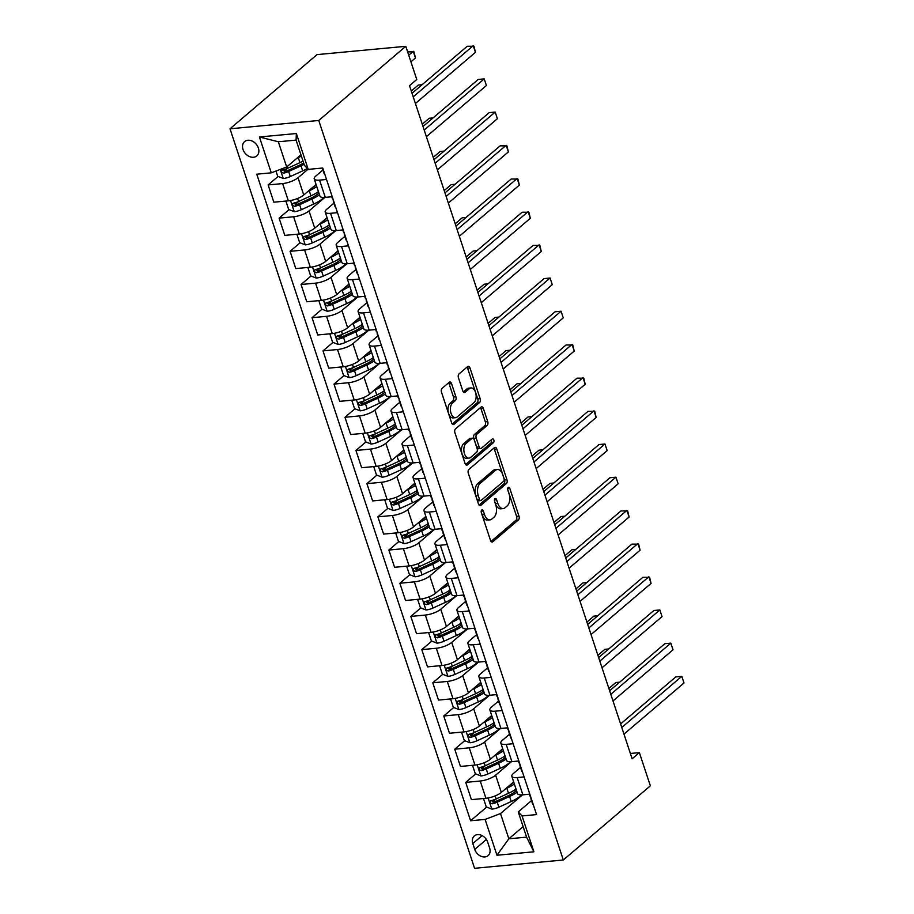 <?xml version="1.0" encoding="UTF-8"?>
<svg xmlns="http://www.w3.org/2000/svg" width="914" height="914" viewBox="0 0 914 914"><rect width="100%" height="100%" fill="white"/><g stroke="black" fill="none" stroke-linecap="round" stroke-linejoin="round"><path stroke-width="1.37" d="M481.735 510.012A2.022 1.154 84.7 0 0 481.347 512.685L490.51 540.38A2.879 1.645 84.7 0 0 492.2 542.036A2.879 1.645 84.7 0 0 492.795 541.774L518.421 519.929A2.879 1.645 84.7 0 0 518.981 516.102L509.818 488.419A2.022 1.154 84.7 0 0 508.641 487.253A2.022 1.154 84.7 0 0 508.218 487.436A2.022 1.154 84.7 0 0 507.83 490.11L509.018 493.697A9.231 5.278 84.7 0 1 507.213 505.922L505.076 507.738A9.231 5.278 84.7 0 1 503.18 508.584A9.231 5.278 84.7 0 1 497.764 503.283L496.576 499.695A2.022 1.154 84.7 0 0 495.399 498.541A2.022 1.154 84.7 0 0 494.977 498.724A2.022 1.154 84.7 0 0 494.588 501.398L495.776 504.985A9.231 5.278 84.7 0 1 493.971 517.21L491.835 519.026A9.231 5.278 84.7 0 1 489.938 519.872A9.231 5.278 84.7 0 1 484.523 514.571L483.346 510.983A2.022 1.154 84.7 0 0 482.158 509.829A2.022 1.154 84.7 0 0 481.735 510.012M243.021 149.473A9.403 7.152 -130.4 0 0 256.8 155.906A9.403 7.152 -130.4 0 0 258.376 148.034A9.403 7.152 -130.4 0 0 244.598 141.601A9.403 7.152 -130.4 0 0 243.021 149.473M451.539 383.652A2.879 1.645 84.7 0 0 449.848 381.995A2.879 1.645 84.7 0 0 449.254 382.258L442.068 388.381A2.879 1.645 84.7 0 0 441.496 392.197L451.676 422.954A2.879 1.645 84.7 0 0 453.367 424.61A2.879 1.645 84.7 0 0 453.961 424.347L479.587 402.514A2.879 1.645 84.7 0 0 480.147 398.687L469.979 367.931A2.879 1.645 84.7 0 0 468.288 366.274A2.879 1.645 84.7 0 0 467.694 366.537L459.011 373.94A2.879 1.645 84.7 0 0 458.451 377.768L462.804 390.929A2.879 1.645 84.7 0 0 464.495 392.586A2.879 1.645 84.7 0 0 465.089 392.323L469.396 388.644A7.712 4.41 84.7 0 1 470.973 387.936A7.712 4.41 84.7 0 1 475.874 393.751A7.712 4.41 84.7 0 1 474 402.594L457.126 416.967A7.712 4.41 84.7 0 1 455.549 417.675A7.712 4.41 84.7 0 1 450.648 411.86A7.712 4.41 84.7 0 1 452.521 403.028L455.332 400.629A2.879 1.645 84.7 0 0 455.892 396.813L451.539 383.652L449.14 383.869A2.879 1.645 84.7 0 0 448.591 382.817M563.321 859.994L650.357 785.823L639.377 752.622L632.134 758.803L409.518 85.676L416.761 79.495L405.793 46.306L318.757 120.477L563.321 859.994L474.572 868.3L229.997 128.794L318.757 120.477M468.871 469.442A2.879 1.645 84.7 0 0 468.311 473.258L478.479 504.014A2.879 1.645 84.7 0 0 480.17 505.671A2.879 1.645 84.7 0 0 480.764 505.408L506.39 483.563A2.879 1.645 84.7 0 0 506.962 479.747L496.782 448.991A2.879 1.645 84.7 0 0 495.091 447.334A2.879 1.645 84.7 0 0 494.497 447.597L468.871 469.442M465.077 463.489L454.909 432.733A2.879 1.645 84.7 0 1 455.469 428.917L481.095 407.073A2.879 1.645 84.7 0 1 481.689 406.81A2.879 1.645 84.7 0 1 483.38 408.467L487.733 421.628A2.879 1.645 84.7 0 1 487.173 425.444L476.777 434.299A2.879 1.645 84.7 0 0 476.217 438.126L479.107 446.855A2.879 1.645 84.7 0 0 480.798 448.511A2.879 1.645 84.7 0 0 481.392 448.248L492.212 439.028A2.022 1.154 84.7 0 1 492.623 438.846A2.022 1.154 84.7 0 1 493.914 440.365A2.022 1.154 84.7 0 1 493.423 442.673L467.362 464.883A2.879 1.645 84.7 0 1 466.768 465.146A2.879 1.645 84.7 0 1 465.077 463.489M489.618 847.998L487.688 842.16A9.106 6.935 -130.4 0 0 474.343 835.922A9.106 6.935 -130.4 0 0 472.812 843.553L474.743 849.392A9.106 6.935 -130.4 0 0 488.087 855.63A9.106 6.935 -130.4 0 0 489.618 847.998M523.128 826.622L508.847 838.789L526.601 837.133L518.261 811.906L522.054 815.951L536.564 814.591L322.733 168.016L308.212 169.376L304.419 165.331L296.079 140.105L278.336 141.761L286.676 166.988L300.946 154.82M522.054 815.951L533.902 851.791L496.965 855.253L485.106 819.412L500.506 813.563L522.454 794.86M486.648 807.085L470.596 820.761L485.106 819.412M470.596 820.761L256.765 174.186L271.275 172.837L259.416 136.986L296.364 133.524L308.212 169.376M405.793 46.306L317.032 54.611L229.997 128.794M639.377 752.622L630.363 753.467M500.506 813.563L508.847 838.789L496.965 855.253M278.085 176.436L268.122 184.925L282.632 183.577A11.745 3.599 -18.3 0 0 298.033 177.727L308.052 169.193M268.122 184.925L273.834 202.188L288.344 200.829A11.745 3.599 -18.3 0 0 303.745 194.99L316.084 184.468M289.064 209.637L279.101 218.126L293.611 216.767A11.745 3.599 -18.3 0 0 309.012 210.917L324.87 197.413M279.101 218.126L284.814 235.378L299.324 234.018A11.745 3.599 -18.3 0 0 314.724 228.18L327.063 217.669M300.043 242.827L290.081 251.316L304.591 249.956A11.745 3.599 -18.3 0 0 319.991 244.107L335.838 230.602M290.081 251.316L295.782 268.579L310.303 267.219A11.745 3.599 -18.3 0 0 325.692 261.37L338.031 250.859M311.011 276.017L301.06 284.505L315.57 283.146A11.745 3.599 -18.3 0 0 330.971 277.308L346.817 263.792M301.06 284.505L306.761 301.769L321.271 300.409A11.745 3.599 -18.3 0 0 336.672 294.559L349.011 284.048M321.991 309.206L312.028 317.695L326.549 316.335A11.745 3.599 -18.3 0 0 341.939 310.497L357.797 296.981M312.028 317.695L317.741 334.958L332.25 333.599A11.745 3.599 -18.3 0 0 347.651 327.76L359.99 317.238M332.97 342.396L323.008 350.885L337.517 349.525A11.745 3.599 -18.3 0 0 352.918 343.687L368.776 330.171M323.008 350.885L328.72 368.148L343.23 366.788A11.745 3.599 -18.3 0 0 358.631 360.95L370.97 350.428M343.95 375.585L333.987 384.086L348.497 382.726A11.745 3.599 -18.3 0 0 363.898 376.876L379.756 363.372M333.987 384.086L339.7 401.337L354.209 399.978A11.745 3.599 -18.3 0 0 369.61 394.14L381.949 383.629M354.929 408.787L344.966 417.275L359.476 415.916A11.745 3.599 -18.3 0 0 374.877 410.066L390.724 396.562M344.966 417.275L350.668 434.527L365.189 433.179A11.745 3.599 -18.3 0 0 380.578 427.329L392.917 416.818M365.897 441.976L355.946 450.465L370.456 449.105A11.745 3.599 -18.3 0 0 385.857 443.267L401.703 429.751M355.946 450.465L361.647 467.728L376.157 466.369A11.745 3.599 -18.3 0 0 391.558 460.519L403.897 450.008M376.876 475.166L366.914 483.655L381.435 482.295A11.745 3.599 -18.3 0 0 396.825 476.457L412.682 462.941M366.914 483.655L372.626 500.918L387.136 499.558A11.745 3.599 -18.3 0 0 402.537 493.709L414.876 483.198M387.856 508.355L377.893 516.844L392.403 515.485A11.745 3.599 -18.3 0 0 407.804 509.646L423.662 496.131M377.893 516.844L383.606 534.107L398.116 532.748A11.745 3.599 -18.3 0 0 413.516 526.91L425.855 516.387M398.835 541.545L388.873 550.034L403.382 548.686A11.745 3.599 -18.3 0 0 418.783 542.836L434.641 529.332M388.873 550.034L394.585 567.297L409.095 565.937A11.745 3.599 -18.3 0 0 424.496 560.099L436.835 549.577M409.815 574.746L399.852 583.235L414.362 581.875A11.745 3.599 -18.3 0 0 429.763 576.026L445.609 562.521M399.852 583.235L405.553 600.487L420.074 599.127A11.745 3.599 -18.3 0 0 435.464 593.289L447.803 582.778M420.783 607.936L410.832 616.424L425.341 615.065A11.745 3.599 -18.3 0 0 440.742 609.227L456.589 595.711M410.832 616.424L416.533 633.688L431.042 632.328A11.745 3.599 -18.3 0 0 446.443 626.478L458.782 615.967M431.762 641.125L421.8 649.614L436.321 648.255A11.745 3.599 -18.3 0 0 451.71 642.416L467.568 628.901M421.8 649.614L427.512 666.877L442.022 665.518A11.745 3.599 -18.3 0 0 457.423 659.668L469.762 649.157M442.742 674.315L432.779 682.804L447.289 681.444A11.745 3.599 -18.3 0 0 462.69 675.606L478.548 662.09M432.779 682.804L438.492 700.067L453.001 698.707A11.745 3.599 -18.3 0 0 468.402 692.869L480.741 682.347M453.721 707.505L443.758 715.993L458.268 714.634A11.745 3.599 -18.3 0 0 473.669 708.796L489.527 695.28M443.758 715.993L449.471 733.256L463.981 731.897A11.745 3.599 -18.3 0 0 479.382 726.059L491.721 715.536M464.7 740.706L454.738 749.194L469.248 747.835A11.745 3.599 -18.3 0 0 484.649 741.985L500.495 728.481M454.738 749.194L460.439 766.446L474.96 765.087A11.745 3.599 -18.3 0 0 490.35 759.248L502.689 748.737M475.668 773.895L465.717 782.384L480.227 781.024A11.745 3.599 -18.3 0 0 495.628 775.175L511.474 761.67M465.717 782.384L471.418 799.636L485.928 798.288A11.745 3.599 -18.3 0 0 501.329 792.438L513.668 781.927M531.491 800.63L518.261 811.906M520.512 767.429L513.371 773.518A11.745 3.599 -18.3 0 0 511.817 776.306A11.745 3.599 -18.3 0 0 517.164 777.563L524.099 776.911M509.532 734.239L502.392 740.329A11.745 3.599 -18.3 0 0 500.838 743.116A11.745 3.599 -18.3 0 0 506.185 744.373L513.131 743.722M498.564 701.049L491.424 707.139A11.745 3.599 -18.3 0 0 489.858 709.927A11.745 3.599 -18.3 0 0 495.217 711.183L502.152 710.532M487.585 667.86L480.444 673.938A11.745 3.599 -18.3 0 0 478.879 676.737A11.745 3.599 -18.3 0 0 484.237 677.994L491.172 677.343M476.605 634.67L469.465 640.748A11.745 3.599 -18.3 0 0 467.899 643.547A11.745 3.599 -18.3 0 0 473.258 644.793L480.193 644.153M465.626 601.469L458.485 607.559A11.745 3.599 -18.3 0 0 456.931 610.346A11.745 3.599 -18.3 0 0 462.278 611.603L469.213 610.952M454.646 568.279L447.506 574.369A11.745 3.599 -18.3 0 0 445.952 577.157A11.745 3.599 -18.3 0 0 451.299 578.413L458.245 577.762M443.678 535.09L436.538 541.179A11.745 3.599 -18.3 0 0 434.973 543.967A11.745 3.599 -18.3 0 0 440.331 545.224L447.266 544.573M432.699 501.9L425.558 507.99A11.745 3.599 -18.3 0 0 423.993 510.777A11.745 3.599 -18.3 0 0 429.352 512.034L436.286 511.383M421.72 468.711L414.579 474.789A11.745 3.599 -18.3 0 0 413.014 477.588A11.745 3.599 -18.3 0 0 418.372 478.845L425.307 478.193M410.74 435.521L403.6 441.599A11.745 3.599 -18.3 0 0 402.046 444.387A11.745 3.599 -18.3 0 0 407.393 445.644L414.328 445.004M399.761 402.32L392.62 408.409A11.745 3.599 -18.3 0 0 391.066 411.197A11.745 3.599 -18.3 0 0 396.413 412.454L403.36 411.803M388.793 369.13L381.652 375.22A11.745 3.599 -18.3 0 0 380.087 378.008A11.745 3.599 -18.3 0 0 385.445 379.264L392.38 378.613M377.813 335.941L370.673 342.03A11.745 3.599 -18.3 0 0 369.107 344.818A11.745 3.599 -18.3 0 0 374.466 346.075L381.401 345.423M366.834 302.751L359.693 308.829A11.745 3.599 -18.3 0 0 358.128 311.628A11.745 3.599 -18.3 0 0 363.486 312.885L370.421 312.234M355.854 269.561L348.714 275.64A11.745 3.599 -18.3 0 0 347.16 278.439A11.745 3.599 -18.3 0 0 352.507 279.684L359.442 279.044M344.875 236.36L337.734 242.45A11.745 3.599 -18.3 0 0 336.181 245.238A11.745 3.599 -18.3 0 0 341.528 246.494L348.474 245.843M333.907 203.171L326.766 209.26A11.745 3.599 -18.3 0 0 325.201 212.048A11.745 3.599 -18.3 0 0 330.56 213.305L337.495 212.654M322.928 169.981L315.787 176.071A11.745 3.599 -18.3 0 0 314.222 178.858A11.745 3.599 -18.3 0 0 319.58 180.115L326.515 179.464M496.245 798.916L492.795 801.841M485.265 765.715L481.827 768.651M474.286 732.525L470.847 735.462M463.307 699.336L459.868 702.272M452.327 666.146L448.888 669.071M441.359 632.956L437.909 635.881M430.38 599.755L426.941 602.692M419.4 566.566L415.961 569.502M408.421 533.376L404.982 536.312M397.441 500.187L394.003 503.111M386.473 466.997L383.035 469.922M375.494 433.796L372.055 436.732M364.515 400.606L361.076 403.542M353.535 367.417L350.096 370.353M342.556 334.227L339.117 337.163M331.588 301.037L328.149 303.962M320.608 267.848L317.169 270.773M309.629 234.647L306.19 237.583M298.649 201.457L295.211 204.393M287.67 168.267L284.231 171.204M511.817 776.306L517.518 793.569A11.745 3.599 -18.3 0 0 522.877 794.826L529.812 794.175M500.838 743.116L506.539 760.379A11.745 3.599 -18.3 0 0 511.897 761.636L518.832 760.985M489.858 709.927L495.571 727.19A11.745 3.599 -18.3 0 0 500.918 728.447L507.853 727.795M478.879 676.737L484.591 693.989A11.745 3.599 -18.3 0 0 489.938 695.246L496.885 694.606M467.899 643.547L473.612 660.799A11.745 3.599 -18.3 0 0 478.97 662.056L485.905 661.405M456.931 610.346L462.633 627.61A11.745 3.599 -18.3 0 0 467.991 628.866L474.926 628.215M445.952 577.157L451.653 594.42A11.745 3.599 -18.3 0 0 457.011 595.677L463.946 595.025M434.973 543.967L440.685 561.23A11.745 3.599 -18.3 0 0 446.032 562.487L452.967 561.836M423.993 510.777L429.706 528.041A11.745 3.599 -18.3 0 0 435.053 529.286L441.999 528.646M413.014 477.588L418.726 494.84A11.745 3.599 -18.3 0 0 424.085 496.096L431.02 495.445M402.046 444.387L407.747 461.65A11.745 3.599 -18.3 0 0 413.105 462.907L420.04 462.256M391.066 411.197L396.767 428.46A11.745 3.599 -18.3 0 0 402.126 429.717L409.061 429.066M380.087 378.008L385.799 395.271A11.745 3.599 -18.3 0 0 391.146 396.527L398.081 395.876M369.107 344.818L374.82 362.081A11.745 3.599 -18.3 0 0 380.167 363.338L387.113 362.687M358.128 311.628L363.841 328.88A11.745 3.599 -18.3 0 0 369.199 330.137L376.134 329.497M347.16 278.439L352.861 295.69A11.745 3.599 -18.3 0 0 358.219 296.947L365.154 296.296M336.181 245.238L341.882 262.501A11.745 3.599 -18.3 0 0 347.24 263.758L354.175 263.106M325.201 212.048L330.914 229.311A11.745 3.599 -18.3 0 0 336.261 230.568L343.207 229.917M314.222 178.858L319.934 196.122A11.745 3.599 -18.3 0 0 325.281 197.378L332.228 196.727M286.676 166.988L271.275 172.837M526.601 837.133L533.902 851.791M259.416 136.986L278.336 141.761M296.364 133.524L296.079 140.105M481.198 511.989L482.124 514.788A9.231 5.278 84.7 0 0 487.539 520.1L489.938 519.872M503.18 508.584L500.781 508.812A9.231 5.278 84.7 0 1 495.365 503.511L494.44 500.701M491.058 541.431L516.022 520.146A2.879 1.645 84.7 0 0 516.581 516.33L507.681 489.413M479.027 505.065L503.991 483.792A2.879 1.645 84.7 0 0 504.562 479.976L494.383 449.22A2.879 1.645 84.7 0 0 493.834 448.168M479.53 499.455A2.022 1.154 84.7 0 0 480.707 500.609A2.022 1.154 84.7 0 0 481.13 500.426L503.625 481.255A2.022 1.154 84.7 0 0 504.014 478.582L502.769 474.8A9.231 5.278 84.7 0 0 497.353 469.499A9.231 5.278 84.7 0 0 495.457 470.344L480.079 483.449A9.231 5.278 84.7 0 0 478.273 495.674L479.53 499.455L477.131 499.672A2.022 1.154 84.7 0 0 478.308 500.838L480.707 500.609M497.353 469.499L494.954 469.716A9.231 5.278 84.7 0 0 493.057 470.573L495.457 470.344M477.131 499.672L475.874 495.902A9.231 5.278 84.7 0 1 477.679 483.677L493.057 470.573M480.798 448.511L478.399 448.74A2.879 1.645 84.7 0 1 476.708 447.083L473.818 438.343A2.879 1.645 84.7 0 1 474.377 434.527L484.774 425.673A2.879 1.645 84.7 0 0 485.334 421.845L480.981 408.684A2.879 1.645 84.7 0 0 480.433 407.633M465.626 464.541L491.024 442.902A2.022 1.154 84.7 0 0 491.252 439.84M465.991 443.496A7.712 4.41 84.7 0 0 464.118 452.327A7.712 4.41 84.7 0 0 469.019 458.143A7.712 4.41 84.7 0 0 470.607 457.434L476.548 452.373A2.879 1.645 84.7 0 0 477.108 448.557L474.229 439.817A2.879 1.645 84.7 0 0 472.527 438.16A2.879 1.645 84.7 0 0 471.944 438.434L465.991 443.496L463.592 443.724A7.712 4.41 84.7 0 0 461.719 452.556A7.712 4.41 84.7 0 0 466.62 458.371L469.019 458.143M472.527 438.16L470.127 438.389A2.879 1.645 84.7 0 0 469.545 438.651L471.944 438.434M463.592 443.724L469.545 438.651M455.549 417.675L453.15 417.904A7.712 4.41 84.7 0 1 448.248 412.088A7.712 4.41 84.7 0 1 450.122 403.257L452.933 400.858A2.879 1.645 84.7 0 0 453.493 397.03L449.14 383.869M470.973 387.936L468.585 388.164A7.712 4.41 84.7 0 0 466.997 388.873L469.396 388.644M463.352 391.98L466.997 388.873M452.224 424.016L477.188 402.731A2.879 1.645 84.7 0 0 477.748 398.915L467.58 368.159A2.879 1.645 84.7 0 0 467.031 367.108M484.317 798.436L483.643 798.973L486.271 806.936L491.949 809.141A7.78 2.376 -18.3 0 0 498.884 807.176L511.234 801.521A22.473 6.878 -18.3 0 0 521.563 794.906M516.33 789.982A18.657 5.701 -18.3 0 0 514.948 789.833L514.936 789.81M505.556 788.839L506.847 788.245A22.473 6.878 -18.3 0 0 514.365 784.018M509.772 785.24A18.657 5.701 -18.3 0 0 513.759 782.201M516.033 789.056A22.473 6.878 161.7 0 1 508.515 793.295L496.165 798.95A7.78 2.376 161.7 0 1 491.206 800.595C489.47 802.024 489.824 803.086 492.258 803.783A7.78 2.376 -18.3 0 0 497.216 802.138L509.566 796.482A22.473 6.878 -18.3 0 0 517.084 792.244M516.479 790.427A18.657 5.701 161.7 0 1 508.001 795.843L495.639 801.498A3.964 1.211 161.7 0 1 494.348 802.001L492.178 801.19M619.726 682.152L615.842 682.518L608.861 688.459M491.206 800.595L490.487 800.938M483.643 798.973L484.271 798.436M533.319 804.777A7.78 2.376 161.7 0 1 532.668 804.171A7.78 2.376 161.7 0 1 532.634 804.023M621.771 727.498L681.81 676.337L684.003 682.986L623.976 734.136M530.737 796.962L530.965 798.973A7.78 2.376 -18.3 0 0 530.988 799.122A7.78 2.376 -18.3 0 0 531.651 799.727M530.6 796.551A7.78 2.376 161.7 0 1 529.937 795.934A7.78 2.376 161.7 0 1 529.903 795.786M620.606 723.957L675.812 676.908L681.81 676.337L684.003 682.986M473.349 765.246L472.664 765.783L475.303 773.747L480.97 775.952A7.78 2.376 -18.3 0 0 487.905 773.987L500.266 768.331A22.473 6.878 -18.3 0 0 510.583 761.716M505.351 756.781A18.657 5.701 -18.3 0 0 503.968 756.632L503.957 756.609M494.577 755.649L495.868 755.055A22.473 6.878 -18.3 0 0 503.386 750.817M498.804 752.051A18.657 5.701 -18.3 0 0 502.78 749.012M505.054 755.867A22.473 6.878 161.7 0 1 497.536 760.105L485.185 765.761A7.78 2.376 161.7 0 1 480.227 767.394C478.49 768.834 478.845 769.896 481.29 770.582A7.78 2.376 -18.3 0 0 486.237 768.937L498.598 763.293A22.473 6.878 -18.3 0 0 506.105 759.054M505.511 757.238A18.657 5.701 161.7 0 1 497.022 762.653L484.66 768.308A3.964 1.211 161.7 0 1 483.369 768.811L481.198 768M608.747 648.963L604.862 649.328L597.882 655.269M480.227 767.394L479.507 767.737M472.664 765.783L473.292 765.246M462.37 732.045L461.684 732.594L464.323 740.557L470.002 742.762A7.78 2.376 -18.3 0 0 476.925 740.797L489.287 735.142A22.473 6.878 -18.3 0 0 499.604 728.515M494.383 723.591A18.657 5.701 -18.3 0 0 492.989 723.442L492.954 723.442M483.597 722.46L484.9 721.866A22.473 6.878 -18.3 0 0 492.406 717.627M487.825 718.861A18.657 5.701 -18.3 0 0 491.812 715.822M494.074 722.677A22.473 6.878 161.7 0 1 486.568 726.916L474.206 732.56A7.78 2.376 161.7 0 1 469.259 734.205C467.522 735.644 467.865 736.707 470.31 737.392A7.78 2.376 -18.3 0 0 475.257 735.747L487.619 730.092A22.473 6.878 -18.3 0 0 495.125 725.865M494.531 724.048A18.657 5.701 161.7 0 1 486.042 729.463L473.692 735.107A3.964 1.211 161.7 0 1 472.389 735.61L470.23 734.81M597.767 615.773L593.883 616.139L586.914 622.08M469.259 734.205L468.528 734.548M461.684 732.594L462.313 732.057M451.39 698.856L450.705 699.393L453.344 707.367L459.022 709.572A7.78 2.376 -18.3 0 0 465.946 707.607L478.308 701.952A22.473 6.878 -18.3 0 0 488.636 695.326M483.403 690.401A18.657 5.701 -18.3 0 0 482.009 690.253L481.975 690.253M472.618 689.27L473.92 688.676A22.473 6.878 -18.3 0 0 481.427 684.437M476.845 685.671A18.657 5.701 -18.3 0 0 480.833 682.621M483.095 689.487A22.473 6.878 161.7 0 1 475.588 693.715L463.227 699.37A7.78 2.376 161.7 0 1 458.28 701.015C456.543 702.455 456.897 703.517 459.331 704.203A7.78 2.376 -18.3 0 0 464.278 702.558L476.64 696.902A22.473 6.878 -18.3 0 0 484.146 692.663M483.552 690.858A18.657 5.701 161.7 0 1 475.063 696.262L462.713 701.918A3.964 1.211 161.7 0 1 461.421 702.42L459.251 701.621M586.799 582.584L582.904 582.938L575.934 588.879M458.28 701.015L457.56 701.358M450.705 699.393L451.333 698.867M522.34 771.587A7.78 2.376 161.7 0 1 521.688 770.982A7.78 2.376 161.7 0 1 521.654 770.833M610.803 694.309L670.83 643.148L673.024 649.785L612.997 700.947M519.758 763.773L519.986 765.783A7.78 2.376 -18.3 0 0 520.02 765.932A7.78 2.376 -18.3 0 0 520.672 766.538M519.62 763.35A7.78 2.376 161.7 0 1 518.958 762.744A7.78 2.376 161.7 0 1 518.935 762.596M609.627 690.756L664.832 643.707L670.83 643.148L673.024 649.785M511.36 738.398A7.78 2.376 161.7 0 1 510.709 737.781A7.78 2.376 161.7 0 1 510.675 737.632M599.824 661.119L659.851 609.958L662.044 616.596L602.018 667.757M508.778 730.583L509.007 732.594A7.78 2.376 -18.3 0 0 509.041 732.742A7.78 2.376 -18.3 0 0 509.692 733.348M508.641 730.16A7.78 2.376 161.7 0 1 507.99 729.555A7.78 2.376 161.7 0 1 507.956 729.406M598.647 657.566L653.853 610.518L659.851 609.958L662.044 616.596M500.392 705.197A7.78 2.376 161.7 0 1 499.73 704.591A7.78 2.376 161.7 0 1 499.695 704.443M588.845 627.929L648.871 576.768L651.065 583.406L591.038 634.567M497.799 697.382L498.027 699.404A7.78 2.376 -18.3 0 0 498.061 699.553A7.78 2.376 -18.3 0 0 498.724 700.158M497.662 696.971A7.78 2.376 161.7 0 1 497.01 696.365A7.78 2.376 161.7 0 1 496.976 696.217M587.668 624.376L642.873 577.328L649.614 577.317L651.065 583.406M440.411 665.666L439.737 666.203L442.365 674.166L448.043 676.371A7.78 2.376 -18.3 0 0 454.978 674.406L467.328 668.762A22.473 6.878 -18.3 0 0 477.656 662.136M472.424 657.212A18.657 5.701 -18.3 0 0 471.041 657.063L470.996 657.063M461.639 656.081L462.941 655.487A22.473 6.878 -18.3 0 0 470.447 651.248M465.866 652.47A18.657 5.701 -18.3 0 0 469.853 649.431M472.115 656.286A22.473 6.878 161.7 0 1 464.609 660.525L452.247 666.18A7.78 2.376 161.7 0 1 447.3 667.826C445.564 669.265 445.918 670.328 448.351 671.013A7.78 2.376 -18.3 0 0 453.31 669.368L465.66 663.713A22.473 6.878 -18.3 0 0 473.178 659.474M472.572 657.669A18.657 5.701 161.7 0 1 464.095 663.073L451.733 668.728A3.964 1.211 161.7 0 1 450.442 669.231L448.271 668.42M575.82 549.383L571.924 549.748L564.955 555.689M447.3 667.826L446.58 668.168M439.737 666.203L440.354 665.666M489.413 672.007A7.78 2.376 161.7 0 1 488.75 671.402A7.78 2.376 161.7 0 1 488.716 671.253M577.865 594.74L637.892 543.579L640.086 550.217L580.059 601.378M486.831 664.192L487.048 666.203A7.78 2.376 -18.3 0 0 487.082 666.363A7.78 2.376 -18.3 0 0 487.745 666.969M486.682 663.781A7.78 2.376 161.7 0 1 486.031 663.176A7.78 2.376 161.7 0 1 485.997 663.027M576.7 591.187L631.894 544.138L638.646 544.127L640.086 550.217M428.757 633.014L429.386 632.477L428.757 633.014L431.385 640.977L437.063 643.182A7.78 2.376 -18.3 0 0 443.998 641.217L456.349 635.561A22.473 6.878 -18.3 0 0 466.677 628.946M461.444 624.022A18.657 5.701 -18.3 0 0 460.062 623.874L460.062 623.874M450.671 622.88L451.962 622.285A22.473 6.878 -18.3 0 0 459.479 618.058M454.886 619.281A18.657 5.701 -18.3 0 0 458.874 616.242M461.147 623.097A22.473 6.878 161.7 0 1 453.63 627.335L441.279 632.991A7.78 2.376 161.7 0 1 436.321 634.636C434.584 636.064 434.938 637.127 437.372 637.823A7.78 2.376 -18.3 0 0 442.33 636.178L454.681 630.523A22.473 6.878 -18.3 0 0 462.198 626.284M461.593 624.479A18.657 5.701 161.7 0 1 453.116 629.883L440.754 635.538A3.964 1.211 161.7 0 1 439.463 636.041L437.292 635.23M564.841 516.193L560.956 516.559L553.975 522.5M436.321 634.636L435.601 634.979M418.463 599.287L417.778 599.824L420.417 607.787L426.084 609.992A7.78 2.376 -18.3 0 0 433.019 608.027L445.381 602.372A22.473 6.878 -18.3 0 0 455.698 595.757M450.465 590.832A18.657 5.701 -18.3 0 0 449.082 590.684L449.071 590.661M439.691 589.69L440.982 589.096A22.473 6.878 -18.3 0 0 448.5 584.857M443.918 586.091A18.657 5.701 -18.3 0 0 447.894 583.052M450.168 589.907A22.473 6.878 161.7 0 1 442.65 594.146L430.3 599.801A7.78 2.376 161.7 0 1 425.341 601.446C423.605 602.874 423.959 603.937 426.404 604.622A7.78 2.376 -18.3 0 0 431.351 602.989L443.713 597.333A22.473 6.878 -18.3 0 0 451.219 593.095M450.625 591.278A18.657 5.701 161.7 0 1 442.136 596.693L429.774 602.349A3.964 1.211 161.7 0 1 428.483 602.852L426.312 602.04M553.861 483.003L549.977 483.369L543.007 489.31M425.341 601.446L424.622 601.778M417.778 599.824L418.406 599.287M407.484 566.086L406.799 566.634L409.438 574.598L415.116 576.803A7.78 2.376 -18.3 0 0 422.039 574.837L434.401 569.182A22.473 6.878 -18.3 0 0 444.718 562.556M439.497 557.631A18.657 5.701 -18.3 0 0 438.103 557.483L438.103 557.46M428.712 556.5L430.014 555.906A22.473 6.878 -18.3 0 0 437.52 551.668M432.939 552.901A18.657 5.701 -18.3 0 0 436.926 549.862M439.188 556.717A22.473 6.878 161.7 0 1 431.682 560.956L419.32 566.6A7.78 2.376 161.7 0 1 414.373 568.245C412.637 569.685 412.979 570.747 415.424 571.433A7.78 2.376 -18.3 0 0 420.371 569.788L432.733 564.144A22.473 6.878 -18.3 0 0 440.24 559.905M439.645 558.088A18.657 5.701 161.7 0 1 431.157 563.504L418.806 569.159A3.964 1.211 161.7 0 1 417.504 569.662L415.344 568.851M542.882 449.814L538.997 450.179L532.028 456.12M414.373 568.245L413.642 568.588M406.799 566.634L407.427 566.097M396.505 532.896L395.819 533.433L398.458 541.408L404.137 543.613A7.78 2.376 -18.3 0 0 411.06 541.648L423.422 535.992A22.473 6.878 -18.3 0 0 433.75 529.366M428.517 524.442A18.657 5.701 -18.3 0 0 427.124 524.293L427.089 524.293M417.732 523.311L419.035 522.717A22.473 6.878 -18.3 0 0 426.541 518.478M421.96 519.712A18.657 5.701 -18.3 0 0 425.947 516.661M428.209 523.528A22.473 6.878 161.7 0 1 420.703 527.755L408.341 533.41A7.78 2.376 161.7 0 1 403.394 535.056C401.657 536.495 402.011 537.558 404.445 538.243A7.78 2.376 -18.3 0 0 409.392 536.598L421.754 530.943A22.473 6.878 -18.3 0 0 429.26 526.715M428.666 524.899A18.657 5.701 161.7 0 1 420.177 530.314L407.827 535.958A3.964 1.211 161.7 0 1 406.536 536.461L404.365 535.661M531.914 416.624L528.018 416.978L521.049 422.931M403.394 535.056L402.674 535.398M395.819 533.433L396.448 532.908M385.525 499.707L384.851 500.244L387.479 508.207L393.157 510.423A7.78 2.376 -18.3 0 0 400.092 508.458L412.443 502.803A22.473 6.878 -18.3 0 0 422.771 496.176M417.538 491.252A18.657 5.701 -18.3 0 0 416.156 491.104L416.11 491.104M406.753 490.121L408.055 489.527A22.473 6.878 -18.3 0 0 415.562 485.288M410.98 486.511A18.657 5.701 -18.3 0 0 414.967 483.472M417.23 490.327A22.473 6.878 161.7 0 1 409.723 494.565L397.362 500.221A7.78 2.376 161.7 0 1 392.414 501.866C390.678 503.306 391.032 504.368 393.466 505.054A7.78 2.376 -18.3 0 0 398.424 503.408L410.774 497.753A22.473 6.878 -18.3 0 0 418.292 493.514M417.687 491.709A18.657 5.701 161.7 0 1 409.209 497.113L396.847 502.769A3.964 1.211 161.7 0 1 395.556 503.271L393.386 502.472M520.934 383.423L517.038 383.789L510.069 389.73M392.414 501.866L391.695 502.209M384.851 500.244L385.468 499.718M478.433 638.817A7.78 2.376 161.7 0 1 477.782 638.212A7.78 2.376 161.7 0 1 477.748 638.063M566.886 561.539L626.924 510.389L629.118 517.027L569.091 568.177M475.851 631.003L476.08 633.014A7.78 2.376 -18.3 0 0 476.114 633.162A7.78 2.376 -18.3 0 0 476.765 633.768M475.714 630.591A7.78 2.376 161.7 0 1 475.052 629.975A7.78 2.376 161.7 0 1 475.017 629.826M565.72 557.997L620.926 510.949L627.667 510.937L629.118 517.027M467.454 605.628A7.78 2.376 161.7 0 1 466.803 605.022A7.78 2.376 161.7 0 1 466.768 604.874M555.918 528.349L615.945 477.188L618.138 483.826L558.111 534.987M464.872 597.813L465.1 599.824A7.78 2.376 -18.3 0 0 465.135 599.972A7.78 2.376 -18.3 0 0 465.786 600.578M464.735 597.39A7.78 2.376 161.7 0 1 464.072 596.785A7.78 2.376 161.7 0 1 464.049 596.636M554.741 524.807L609.946 477.759L615.945 477.188L618.138 483.826M456.474 572.438A7.78 2.376 161.7 0 1 455.823 571.833A7.78 2.376 161.7 0 1 455.789 571.673M544.938 495.159L604.965 443.998L607.159 450.636L547.132 501.797M453.892 564.624L454.121 566.634A7.78 2.376 -18.3 0 0 454.155 566.783A7.78 2.376 -18.3 0 0 454.806 567.388M453.755 564.201A7.78 2.376 161.7 0 1 453.104 563.595A7.78 2.376 161.7 0 1 453.07 563.447M543.761 491.606L598.967 444.558L604.965 443.998L607.159 450.636M445.506 539.249A7.78 2.376 161.7 0 1 444.844 538.632A7.78 2.376 161.7 0 1 444.81 538.483M533.959 461.97L593.986 410.809L596.179 417.447L536.152 468.608M442.913 531.422L443.141 533.445A7.78 2.376 -18.3 0 0 443.176 533.593A7.78 2.376 -18.3 0 0 443.838 534.199M442.776 531.011A7.78 2.376 161.7 0 1 442.125 530.406A7.78 2.376 161.7 0 1 442.09 530.257M532.782 458.417L587.988 411.369L594.728 411.357L596.179 417.447M434.527 506.048A7.78 2.376 161.7 0 1 433.864 505.442A7.78 2.376 161.7 0 1 433.83 505.293M522.979 428.78L583.006 377.619L585.2 384.257L525.173 435.418M431.945 498.233L432.162 500.255A7.78 2.376 -18.3 0 0 432.196 500.404A7.78 2.376 -18.3 0 0 432.859 501.009M431.796 497.822A7.78 2.376 161.7 0 1 431.145 497.216A7.78 2.376 161.7 0 1 431.111 497.067M521.814 425.227L577.008 378.179L583.76 378.168L585.2 384.257M374.546 466.517L373.872 467.054L376.499 475.017L382.178 477.222A7.78 2.376 -18.3 0 0 389.113 475.257L401.463 469.613A22.473 6.878 -18.3 0 0 411.791 462.987M406.559 458.063A18.657 5.701 -18.3 0 0 405.176 457.914L405.131 457.914M395.785 456.92L397.076 456.337A22.473 6.878 -18.3 0 0 404.594 452.099M400.001 453.321A18.657 5.701 -18.3 0 0 403.988 450.282M406.262 457.137A22.473 6.878 161.7 0 1 398.744 461.376L386.394 467.031A7.78 2.376 161.7 0 1 381.435 468.676C379.698 470.104 380.053 471.167 382.486 471.864A7.78 2.376 -18.3 0 0 387.445 470.219L399.795 464.563A22.473 6.878 -18.3 0 0 407.313 460.325M406.707 458.52A18.657 5.701 161.7 0 1 398.23 463.924L385.868 469.579A3.964 1.211 161.7 0 1 384.577 470.082L382.406 469.27M509.955 350.233L506.07 350.599L499.09 356.54M381.435 468.676L380.715 469.019M373.872 467.054L374.5 466.517M423.548 472.858A7.78 2.376 161.7 0 1 422.896 472.252A7.78 2.376 161.7 0 1 422.862 472.104M512 395.579L572.038 344.429L574.232 351.067L514.205 402.217M420.966 465.043L421.194 467.054A7.78 2.376 -18.3 0 0 421.228 467.203A7.78 2.376 -18.3 0 0 421.88 467.819M420.828 464.632A7.78 2.376 161.7 0 1 420.166 464.026A7.78 2.376 161.7 0 1 420.132 463.866M510.835 392.037L566.04 344.989L572.781 344.978L574.232 351.067M363.578 433.327L362.892 433.864L365.531 441.828L371.21 444.033A7.78 2.376 -18.3 0 0 378.133 442.068L390.495 436.412A22.473 6.878 -18.3 0 0 400.812 429.797M395.579 424.873A18.657 5.701 -18.3 0 0 394.197 424.724L394.197 424.724M384.805 423.73L386.096 423.136A22.473 6.878 -18.3 0 0 393.614 418.909M389.033 420.132A18.657 5.701 -18.3 0 0 393.009 417.092M395.282 423.947A22.473 6.878 161.7 0 1 387.764 428.186L375.414 433.842A7.78 2.376 161.7 0 1 370.456 435.487C368.719 436.915 369.073 437.977 371.518 438.674A7.78 2.376 -18.3 0 0 376.465 437.029L388.827 431.374A22.473 6.878 -18.3 0 0 396.333 427.135M395.739 425.318A18.657 5.701 161.7 0 1 387.25 430.734L374.889 436.389A3.964 1.211 161.7 0 1 373.598 436.892L371.427 436.081M498.975 317.044L495.091 317.409L488.122 323.35M370.456 435.487L369.736 435.829M362.892 433.864L363.521 433.327M412.568 439.668A7.78 2.376 161.7 0 1 411.917 439.063A7.78 2.376 161.7 0 1 411.883 438.914M501.032 362.39L561.059 311.228L563.253 317.878L503.226 369.028M409.986 431.854L410.215 433.864A7.78 2.376 -18.3 0 0 410.249 434.013A7.78 2.376 -18.3 0 0 410.9 434.618M409.849 431.431A7.78 2.376 161.7 0 1 409.186 430.825A7.78 2.376 161.7 0 1 409.164 430.677M499.855 358.848L555.061 311.8L561.059 311.228L563.253 317.878M352.598 400.138L351.913 400.675L354.552 408.638L360.23 410.843A7.78 2.376 -18.3 0 0 367.154 408.878L379.516 403.223A22.473 6.878 -18.3 0 0 389.832 396.607M384.611 391.672A18.657 5.701 -18.3 0 0 383.217 391.523L383.217 391.5M373.826 390.541L375.128 389.947A22.473 6.878 -18.3 0 0 382.635 385.708M378.053 386.942A18.657 5.701 -18.3 0 0 382.041 383.903M384.303 390.758A22.473 6.878 161.7 0 1 376.797 394.997L364.435 400.652A7.78 2.376 161.7 0 1 359.488 402.286C357.751 403.725 358.094 404.788 360.539 405.473A7.78 2.376 -18.3 0 0 365.486 403.828L377.848 398.184A22.473 6.878 -18.3 0 0 385.354 393.945M384.76 392.129A18.657 5.701 161.7 0 1 376.271 397.544L363.921 403.2A3.964 1.211 161.7 0 1 362.618 403.702L360.459 402.891M487.996 283.854L484.112 284.22L477.142 290.161M359.488 402.286L358.756 402.628M351.913 400.675L352.541 400.138M401.589 406.479A7.78 2.376 161.7 0 1 400.938 405.873A7.78 2.376 161.7 0 1 400.903 405.725M490.053 329.2L550.079 278.039L552.273 284.677L492.246 335.838M399.007 398.664L399.235 400.675A7.78 2.376 -18.3 0 0 399.269 400.823A7.78 2.376 -18.3 0 0 399.921 401.429M398.87 398.241A7.78 2.376 161.7 0 1 398.218 397.636A7.78 2.376 161.7 0 1 398.184 397.487M488.876 325.647L544.081 278.599L550.079 278.039L552.273 284.677M341.619 366.937L340.933 367.474L343.573 375.448L349.251 377.653A7.78 2.376 -18.3 0 0 356.174 375.688L368.536 370.033A22.473 6.878 -18.3 0 0 378.864 363.406M373.632 358.482A18.657 5.701 -18.3 0 0 372.238 358.334L372.238 358.311M362.847 357.351L364.149 356.757A22.473 6.878 -18.3 0 0 371.655 352.518M367.074 353.752A18.657 5.701 -18.3 0 0 371.061 350.713M373.323 357.568A22.473 6.878 161.7 0 1 365.817 361.807L353.455 367.451A7.78 2.376 161.7 0 1 348.508 369.096C346.772 370.536 347.126 371.598 349.559 372.284A7.78 2.376 -18.3 0 0 354.506 370.638L366.868 364.983A22.473 6.878 -18.3 0 0 374.374 360.756M373.78 358.939A18.657 5.701 161.7 0 1 365.292 364.355L352.941 369.999A3.964 1.211 161.7 0 1 351.65 370.501L349.479 369.702M477.028 250.665L473.132 251.03L466.163 256.971M348.508 369.096L347.788 369.439M340.933 367.474L341.562 366.948M390.621 373.289A7.78 2.376 161.7 0 1 389.958 372.672A7.78 2.376 161.7 0 1 389.924 372.524M479.073 296.01L539.1 244.849L541.294 251.487L481.267 302.648M388.027 365.463L388.256 367.485A7.78 2.376 -18.3 0 0 388.29 367.634A7.78 2.376 -18.3 0 0 388.953 368.239M387.89 365.052A7.78 2.376 161.7 0 1 387.239 364.446A7.78 2.376 161.7 0 1 387.205 364.298M477.896 292.457L533.102 245.409L539.843 245.398L541.294 251.487M330.639 333.747L329.965 334.284L332.593 342.259L338.271 344.464A7.78 2.376 -18.3 0 0 345.206 342.499L357.557 336.843A22.473 6.878 -18.3 0 0 367.885 330.217M362.652 325.293A18.657 5.701 -18.3 0 0 361.27 325.144L361.224 325.144M351.867 324.162L353.17 323.567A22.473 6.878 -18.3 0 0 360.676 319.329M356.094 320.551A18.657 5.701 -18.3 0 0 360.082 317.512M362.344 324.379A22.473 6.878 161.7 0 1 354.838 328.606L342.476 334.261A7.78 2.376 161.7 0 1 337.529 335.906C335.792 337.346 336.146 338.409 338.58 339.094A7.78 2.376 -18.3 0 0 343.538 337.449L355.889 331.793A22.473 6.878 -18.3 0 0 363.406 327.555M362.801 325.75A18.657 5.701 161.7 0 1 354.324 331.154L341.962 336.809A3.964 1.211 161.7 0 1 340.671 337.312L338.5 336.512M466.049 217.463L462.153 217.829L455.183 223.77M337.529 335.906L336.809 336.249M329.965 334.284L330.582 333.759M379.641 340.088A7.78 2.376 161.7 0 1 378.979 339.482A7.78 2.376 161.7 0 1 378.956 339.334M468.094 262.821L528.121 211.66L530.314 218.297L470.287 269.459M377.059 332.273L377.276 334.296A7.78 2.376 -18.3 0 0 377.311 334.444A7.78 2.376 -18.3 0 0 377.973 335.05M376.911 331.862A7.78 2.376 161.7 0 1 376.26 331.256A7.78 2.376 161.7 0 1 376.225 331.108M466.928 259.268L522.123 212.219L528.875 212.208L530.314 218.297M319.66 300.557L318.986 301.094L321.614 309.058L327.292 311.263A7.78 2.376 -18.3 0 0 334.227 309.298L346.577 303.654A22.473 6.878 -18.3 0 0 356.906 297.027M351.673 292.103A18.657 5.701 -18.3 0 0 350.291 291.954L350.245 291.954M340.899 290.972L342.19 290.378A22.473 6.878 -18.3 0 0 349.708 286.139M345.115 287.362A18.657 5.701 -18.3 0 0 349.102 284.323M351.376 291.178A22.473 6.878 161.7 0 1 343.858 295.416L331.508 301.072A7.78 2.376 161.7 0 1 326.549 302.717C324.813 304.156 325.167 305.219 327.6 305.904A7.78 2.376 -18.3 0 0 332.559 304.259L344.909 298.604A22.473 6.878 -18.3 0 0 352.427 294.365M351.821 292.56A18.657 5.701 161.7 0 1 343.344 297.964L330.982 303.619A3.964 1.211 161.7 0 1 329.691 304.122L327.52 303.311M455.069 184.274L451.185 184.639L444.204 190.58M326.549 302.717L325.83 303.06M318.986 301.094L319.614 300.557M368.662 306.898A7.78 2.376 161.7 0 1 368.011 306.293A7.78 2.376 161.7 0 1 367.976 306.144M457.114 229.631L517.153 178.47L519.346 185.108L459.319 236.269M366.08 299.084L366.308 301.094A7.78 2.376 -18.3 0 0 366.343 301.254A7.78 2.376 -18.3 0 0 366.994 301.86M365.943 298.672A7.78 2.376 161.7 0 1 365.28 298.067A7.78 2.376 161.7 0 1 365.246 297.918M455.949 226.078L511.154 179.03L517.895 179.018L519.346 185.108M308.692 267.368L308.007 267.905L310.646 275.868L316.324 278.073A7.78 2.376 -18.3 0 0 323.248 276.108L335.609 270.453A22.473 6.878 -18.3 0 0 345.926 263.838M340.694 258.913A18.657 5.701 -18.3 0 0 339.311 258.765L339.277 258.765M329.92 257.771L331.211 257.177A22.473 6.878 -18.3 0 0 338.728 252.95M334.147 254.172A18.657 5.701 -18.3 0 0 338.123 251.133M340.396 257.988A22.473 6.878 161.7 0 1 332.879 262.227L320.528 267.882A7.78 2.376 161.7 0 1 315.57 269.527C313.833 270.955 314.188 272.018 316.632 272.715A7.78 2.376 -18.3 0 0 321.579 271.07L333.941 265.414A22.473 6.878 -18.3 0 0 341.448 261.175M340.853 259.37A18.657 5.701 161.7 0 1 332.365 264.774L320.003 270.43A3.964 1.211 161.7 0 1 318.712 270.932L316.541 270.121M444.09 151.084L440.205 151.45L433.236 157.391M315.57 269.527L314.85 269.87M308.007 267.905L308.635 267.368M297.713 234.178L297.027 234.715L299.666 242.678L305.345 244.883A7.78 2.376 -18.3 0 0 312.268 242.918L324.63 237.263A22.473 6.878 -18.3 0 0 334.947 230.648M329.726 225.724A18.657 5.701 -18.3 0 0 328.332 225.575L328.297 225.564M318.94 224.581L320.243 223.987A22.473 6.878 -18.3 0 0 327.749 219.748M323.168 220.982A18.657 5.701 -18.3 0 0 327.155 217.943M329.417 224.798A22.473 6.878 161.7 0 1 321.911 229.037L309.549 234.692A7.78 2.376 161.7 0 1 304.602 236.338C302.865 237.766 303.208 238.828 305.653 239.514A7.78 2.376 -18.3 0 0 310.6 237.88L322.962 232.225A22.473 6.878 -18.3 0 0 330.468 227.986M329.874 226.169A18.657 5.701 161.7 0 1 321.385 231.585L309.035 237.24A3.964 1.211 161.7 0 1 307.732 237.743L305.573 236.932M433.11 117.895L429.226 118.26L422.257 124.201M304.602 236.338L303.871 236.669M297.027 234.715L297.656 234.178M286.733 200.977L286.048 201.526L288.687 209.489L294.365 211.694A7.78 2.376 -18.3 0 0 301.289 209.729L313.651 204.073A22.473 6.878 -18.3 0 0 323.979 197.447M318.746 192.523A18.657 5.701 -18.3 0 0 317.352 192.374L317.352 192.351M307.961 191.392L309.263 190.798A22.473 6.878 -18.3 0 0 316.77 186.559M312.188 187.793A18.657 5.701 -18.3 0 0 316.175 184.754M318.438 191.609A22.473 6.878 161.7 0 1 310.931 195.847L298.57 201.491A7.78 2.376 161.7 0 1 293.623 203.137C291.886 204.576 292.24 205.639 294.674 206.324A7.78 2.376 -18.3 0 0 299.621 204.679L311.982 199.035A22.473 6.878 -18.3 0 0 319.489 194.796M318.895 192.98A18.657 5.701 161.7 0 1 310.406 198.395L298.055 204.05A3.964 1.211 161.7 0 1 296.764 204.553L294.594 203.742M422.142 84.705L418.246 85.071L411.277 91.012M293.623 203.137L292.903 203.479M286.048 201.526L286.676 200.989M275.971 171.044L277.707 176.299L283.386 178.504A7.78 2.376 -18.3 0 0 290.321 176.539L302.671 170.884A22.473 6.878 -18.3 0 0 307.367 168.462M296.981 158.202L298.284 157.608A22.473 6.878 -18.3 0 0 301.369 156.088M303.037 161.127A22.473 6.878 161.7 0 1 299.952 162.646L287.59 168.302A7.78 2.376 161.7 0 1 282.643 169.947C280.906 171.386 281.261 172.449 283.694 173.134A7.78 2.376 -18.3 0 0 288.653 171.489L301.003 165.834A22.473 6.878 -18.3 0 0 304.088 164.314M303.654 163A18.657 5.701 161.7 0 1 299.438 165.206L287.076 170.849A3.964 1.211 161.7 0 1 285.785 171.352L283.614 170.552M282.643 169.947L281.923 170.29M410.923 61.821L415.459 57.948L413.265 51.31L408.729 55.183M407.621 51.847L414.019 51.87L415.459 57.948M357.682 273.709A7.78 2.376 161.7 0 1 357.031 273.103A7.78 2.376 161.7 0 1 356.997 272.955M446.146 196.43L506.173 145.28L508.367 151.918L448.34 203.068M355.1 265.894L355.329 267.905A7.78 2.376 -18.3 0 0 355.363 268.053A7.78 2.376 -18.3 0 0 356.014 268.659M354.963 265.483A7.78 2.376 161.7 0 1 354.301 264.866A7.78 2.376 161.7 0 1 354.278 264.717M444.969 192.888L500.175 145.84L506.916 145.829L508.367 151.918M346.703 240.519A7.78 2.376 161.7 0 1 346.052 239.914A7.78 2.376 161.7 0 1 346.018 239.765M435.167 163.24L495.194 112.079L497.387 118.717L437.36 169.878M344.121 232.704L344.349 234.715A7.78 2.376 -18.3 0 0 344.384 234.864A7.78 2.376 -18.3 0 0 345.035 235.469M343.984 232.282A7.78 2.376 161.7 0 1 343.333 231.676A7.78 2.376 161.7 0 1 343.298 231.528M433.99 159.699L489.196 112.639L495.194 112.079L497.387 118.717M335.735 207.329A7.78 2.376 161.7 0 1 335.072 206.724A7.78 2.376 161.7 0 1 335.038 206.564M424.187 130.051L484.214 78.89L486.408 85.528L426.381 136.689M333.142 199.515L333.37 201.526A7.78 2.376 -18.3 0 0 333.404 201.674A7.78 2.376 -18.3 0 0 334.067 202.28M333.004 199.092A7.78 2.376 161.7 0 1 332.353 198.487A7.78 2.376 161.7 0 1 332.319 198.338M423.011 126.498L478.216 79.449L484.214 78.89L486.408 85.528M324.756 174.14A7.78 2.376 161.7 0 1 324.093 173.523A7.78 2.376 161.7 0 1 324.07 173.374M413.208 96.861L473.235 45.7L475.44 52.338L415.402 103.499M322.368 168.05L322.391 168.336A7.78 2.376 -18.3 0 0 322.425 168.484A7.78 2.376 -18.3 0 0 323.088 169.09M412.043 93.308L467.237 46.26L473.989 46.248L475.44 52.338M298.033 177.727L303.745 194.99M309.012 210.917L314.724 228.18M319.991 244.107L325.692 261.37M330.971 277.308L336.672 294.559M341.939 310.497L347.651 327.76M352.918 343.687L358.631 360.95M363.898 376.876L369.61 394.14M374.877 410.066L380.578 427.329M385.857 443.267L391.558 460.519M396.825 476.457L402.537 493.709M407.804 509.646L413.516 526.91M418.783 542.836L424.496 560.099M429.763 576.026L435.464 593.289M440.742 609.227L446.443 626.478M451.71 642.416L457.423 659.668M462.69 675.606L468.402 692.869M473.669 708.796L479.382 726.059M484.649 741.985L490.35 759.248M495.628 775.175L501.329 792.438M517.164 777.563L522.877 794.826M480.227 781.024L485.928 798.288M469.248 747.835L474.96 765.087M506.185 744.373L511.897 761.636M458.268 714.634L463.981 731.897M495.217 711.183L500.918 728.447M447.289 681.444L453.001 698.707M484.237 677.994L489.938 695.246M436.321 648.255L442.022 665.518M473.258 644.793L478.97 662.056M425.341 615.065L431.042 632.328M462.278 611.603L467.991 628.866M414.362 581.875L420.074 599.127M451.299 578.413L457.011 595.677M403.382 548.686L409.095 565.937M440.331 545.224L446.032 562.487M392.403 515.485L398.116 532.748M429.352 512.034L435.053 529.286M381.435 482.295L387.136 499.558M418.372 478.845L424.085 496.096M370.456 449.105L376.157 466.369M407.393 445.644L413.105 462.907M359.476 415.916L365.189 433.179M396.413 412.454L402.126 429.717M348.497 382.726L354.209 399.978M385.445 379.264L391.146 396.527M337.517 349.525L343.23 366.788M374.466 346.075L380.167 363.338M326.549 316.335L332.25 333.599M363.486 312.885L369.199 330.137M315.57 283.146L321.271 300.409M352.507 279.684L358.219 296.947M304.591 249.956L310.303 267.219M341.528 246.494L347.24 263.758M293.611 216.767L299.324 234.018M330.56 213.305L336.261 230.568M282.632 183.577L288.344 200.829M319.58 180.115L325.281 197.378M486.374 839.486L474.743 849.392M482.124 835.625L472.812 843.553M482.124 514.788L484.523 514.571M494.451 499.901L496.576 499.695M495.365 503.511L497.764 503.283M507.693 488.613L509.818 488.419M516.581 516.33L518.981 516.102M516.022 520.146L518.421 519.929M491.561 541.888L492.795 541.774M481.21 511.189L483.346 510.983M494.383 449.22L496.782 448.991M504.562 479.976L506.962 479.747M503.991 483.792L506.39 483.563M479.542 505.522L480.764 505.408M477.679 483.677L480.079 483.449M475.874 495.902L478.273 495.674M480.981 408.684L483.38 408.467M485.334 421.845L487.733 421.628M484.774 425.673L487.173 425.444M474.377 434.527L476.777 434.299M473.818 438.343L476.217 438.126M476.708 447.083L479.107 446.855M491.024 442.902L493.423 442.673M466.14 464.998L467.362 464.883M453.493 397.03L455.892 396.813M452.933 400.858L455.332 400.629M450.122 403.257L452.521 403.028M463.855 392.437L465.089 392.323M467.58 368.159L469.979 367.931M477.748 398.915L480.147 398.687M477.188 402.731L479.587 402.514M452.738 424.462L453.961 424.347M488.133 797.968L491.812 809.084M509.566 796.482L511.234 801.521M506.847 788.245L508.515 793.295M497.216 802.138L498.884 807.176M495.159 795.911L496.165 798.95M494.348 802.001L492.258 803.783M477.154 764.778L480.833 775.895M498.598 763.293L500.266 768.331M495.868 755.055L497.536 760.105M486.237 768.937L487.905 773.987M484.18 762.722L485.185 765.761M483.369 768.811L481.29 770.582M466.174 731.588L469.853 742.705M487.619 730.092L489.287 735.142M484.9 721.866L486.568 726.916M475.257 735.747L476.925 740.797M473.201 729.532L474.206 732.56M472.389 735.61L470.31 737.392M455.206 698.399L458.874 709.515M476.64 696.902L478.308 701.952M473.92 688.676L475.588 693.715M464.278 702.558L465.946 707.607M462.221 696.331L463.227 699.37M461.421 702.42L459.331 704.203M444.227 665.209L447.906 676.326M465.66 663.713L467.328 668.762M462.941 655.487L464.609 660.525M453.31 669.368L454.978 674.406M451.242 663.141L452.247 666.18M450.442 669.231L448.351 671.013M433.247 632.02L436.926 643.125M454.681 630.523L456.349 635.561M451.962 622.285L453.63 627.335M442.33 636.178L443.998 641.217M440.274 629.952L441.279 632.991M439.463 636.041L437.372 637.823M422.268 598.819L425.947 609.935M443.713 597.333L445.381 602.372M440.982 589.096L442.65 594.146M431.351 602.989L433.019 608.027M429.294 596.762L430.3 599.801M428.483 602.852L426.404 604.622M411.289 565.629L414.967 576.745M432.733 564.144L434.401 569.182M430.014 555.906L431.682 560.956M420.371 569.788L422.039 574.837M418.315 563.572L419.32 566.6M417.504 569.662L415.424 571.433M400.321 532.439L403.988 543.556M421.754 530.943L423.422 535.992M419.035 522.717L420.703 527.755M409.392 536.598L411.06 541.648M407.336 530.371L408.341 533.41M406.536 536.461L404.445 538.243M389.341 499.25L393.02 510.366M410.774 497.753L412.443 502.803M408.055 489.527L409.723 494.565M398.424 503.408L400.092 508.458M396.356 497.182L397.362 500.221M395.556 503.271L393.466 505.054M378.362 466.06L382.041 477.177M399.795 464.563L401.463 469.613M397.076 456.337L398.744 461.376M387.445 470.219L389.113 475.257M385.388 463.992L386.394 467.031M384.577 470.082L382.486 471.864M367.382 432.859L371.061 443.976M388.827 431.374L390.495 436.412M386.096 423.136L387.764 428.186M376.465 437.029L378.133 442.068M374.409 430.802L375.414 433.842M373.598 436.892L371.518 438.674M356.403 399.669L360.082 410.786M377.848 398.184L379.516 403.223M375.128 389.947L376.797 394.997M365.486 403.828L367.154 408.878M363.429 397.613L364.435 400.652M362.618 403.702L360.539 405.473M345.435 366.48L349.102 377.596M366.868 364.983L368.536 370.033M364.149 356.757L365.817 361.807M354.506 370.638L356.174 375.688M352.45 364.423L353.455 367.451M351.65 370.501L349.559 372.284M334.455 333.29L338.134 344.407M355.889 331.793L357.557 336.843M353.17 323.567L354.838 328.606M343.538 337.449L345.206 342.499M341.47 331.222L342.476 334.261M340.671 337.312L338.58 339.094M323.476 300.1L327.155 311.217M344.909 298.604L346.577 303.654M342.19 290.378L343.858 295.416M332.559 304.259L334.227 309.298M330.502 298.033L331.508 301.072M329.691 304.122L327.6 305.904M312.497 266.911L316.175 278.016M333.941 265.414L335.609 270.453M331.211 257.177L332.879 262.227M321.579 271.07L323.248 276.108M319.523 264.843L320.528 267.882M318.712 270.932L316.632 272.715M301.517 233.71L305.196 244.826M322.962 232.225L324.63 237.263M320.243 223.987L321.911 229.037M310.6 237.88L312.268 242.918M308.544 231.653L309.549 234.692M307.732 237.743L305.653 239.514M290.549 200.52L294.217 211.637M311.982 199.035L313.651 204.073M309.263 190.798L310.931 195.847M299.621 204.679L301.289 209.729M297.564 198.464L298.57 201.491M296.764 204.553L294.674 206.324M280.255 169.421L283.249 178.447M301.003 165.834L302.671 170.884M298.284 157.608L299.952 162.646M288.653 171.489L290.321 176.539M287.053 166.668L287.59 168.302M285.785 171.352L283.694 173.134M529.366 794.22L529.937 795.934M530.988 799.122L532.668 804.171M518.398 761.031L518.958 762.744M520.02 765.932L521.688 770.982M507.419 727.83L507.99 729.555M509.041 732.742L510.709 737.781M496.439 694.64L497.01 696.365M498.061 699.553L499.73 704.591M485.46 661.45L486.031 663.176M487.082 666.363L488.75 671.402M474.48 628.261L475.052 629.975M476.114 633.162L477.782 638.212M463.512 595.071L464.072 596.785M465.135 599.972L466.803 605.022M452.533 561.87L453.104 563.595M454.155 566.783L455.823 571.833M441.553 528.68L442.125 530.406M443.176 533.593L444.844 538.632M430.574 495.491L431.145 497.216M432.196 500.404L433.864 505.442M419.595 462.301L420.166 464.026M421.228 467.203L422.896 472.252M408.627 429.112L409.186 430.825M410.249 434.013L411.917 439.063M397.647 395.911L398.218 397.636M399.269 400.823L400.938 405.873M386.668 362.721L387.239 364.446M388.29 367.634L389.958 372.672M375.688 329.531L376.26 331.256M377.311 334.444L378.979 339.482M364.709 296.342L365.28 298.067M366.343 301.254L368.011 306.293M353.741 263.152L354.301 264.866M355.363 268.053L357.031 273.103M342.761 229.962L343.333 231.676M344.384 234.864L346.052 239.914M331.782 196.761L332.353 198.487M333.404 201.674L335.072 206.724M322.425 168.484L324.093 173.523"/></g></svg>
